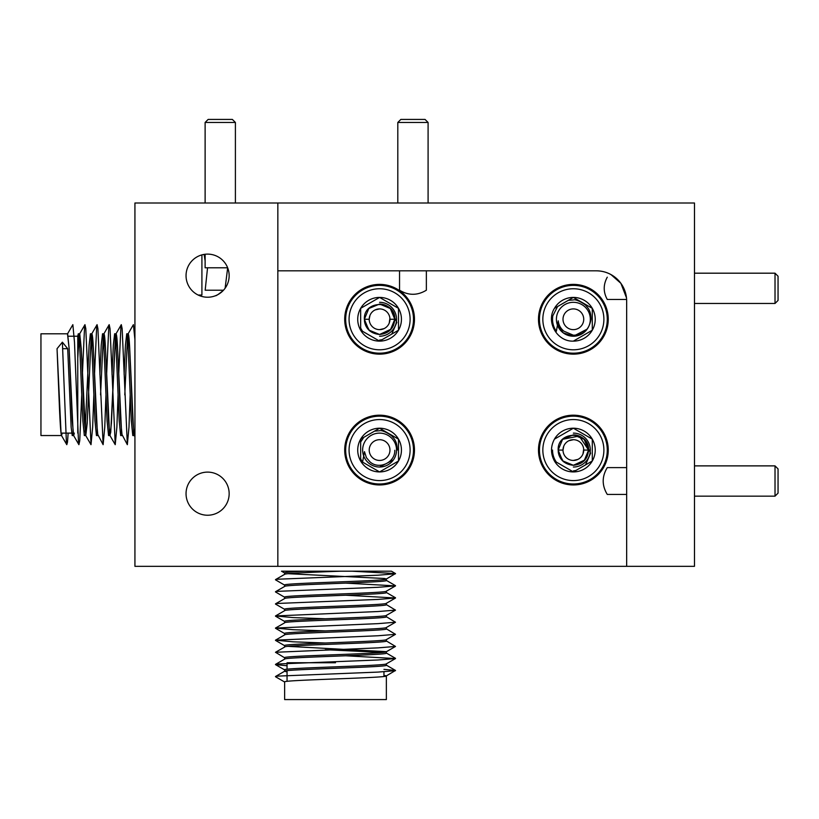 <?xml version="1.0" encoding="UTF-8"?>
<svg xmlns="http://www.w3.org/2000/svg" width="819" height="819" viewBox="0 0 819 819"><rect width="100%" height="100%" fill="white"/><g stroke="black" fill="none" stroke-linecap="round" stroke-linejoin="round"><path stroke-width="1.23" d="M694.481 303.47L775.02 303.47L775.02 273.188L694.481 273.188M775.02 303.47L778.05 300.44L778.05 276.218L775.02 273.188M694.481 496.16L775.02 496.16L775.02 465.878L694.481 465.878M775.02 496.16L778.05 493.13L778.05 468.908L775.02 465.878M397.809 122.461L400.839 119.431L425.061 119.431L428.091 122.461L397.809 122.461L397.809 202.999M428.091 122.461L428.091 202.999M379.586 302.313A16.953 16.953 0 0 1 396.539 319.267A16.953 16.953 0 0 1 379.586 336.23M587.172 329.125L573.372 336.23L563.144 332.801L556.951 323.536M573.372 302.313A16.953 16.953 0 0 1 590.325 319.267A16.953 16.953 0 0 1 573.372 336.23A16.953 16.953 0 0 1 556.408 319.267A16.953 16.953 0 0 1 573.372 302.313M393.386 459.93L379.586 467.025A16.953 16.953 0 0 1 362.633 450.071A16.953 16.953 0 0 1 379.586 433.118A16.953 16.953 0 0 1 396.539 450.071A16.953 16.953 0 0 1 379.586 467.025M573.372 433.118A16.953 16.953 0 0 1 590.325 450.071A16.953 16.953 0 0 1 573.372 467.025M198.157 295.045L201.914 295.045L201.914 254.873M207.555 267.793L205.17 290.202L223.526 290.202C218.827 294.113 216.124 295.966 215.438 295.751M204.136 254.392L205.119 260.923M225.112 288.247L227.672 267.793L205.119 267.793L205.119 254.259M207.606 254.115A21.56 21.56 0 0 1 229.156 275.665A21.56 21.56 0 0 1 207.606 297.225A21.56 21.56 0 0 1 186.046 275.665A21.56 21.56 0 0 1 207.606 254.115M207.606 472.113A21.56 21.56 0 0 1 229.156 493.673A21.56 21.56 0 0 1 207.606 515.233A21.56 21.56 0 0 1 186.046 493.673A21.56 21.56 0 0 1 207.606 472.113M221.15 292.444L218.929 294.011M596.375 270.823A30.283 30.283 0 0 1 626.658 301.105L626.658 566.339L694.481 566.339L694.481 202.999L134.93 202.999L134.93 566.339L277.846 566.339L277.846 202.999L277.846 270.823L596.375 270.823C603.122 270.894 609.203 272.932 614.629 276.945M626.474 297.788L620.904 283.343L610.943 274.56M573.372 354.146A34.879 34.879 0 0 0 608.251 319.267A34.879 34.879 0 0 0 573.372 284.388A34.879 34.879 0 0 0 538.482 319.267A34.879 34.879 0 0 0 573.372 354.146M379.586 354.146A34.879 34.879 0 0 0 414.465 319.267A34.879 34.879 0 0 0 379.586 284.388A34.879 34.879 0 0 0 344.707 319.267A34.879 34.879 0 0 0 379.586 354.146M379.586 484.95A34.879 34.879 0 0 0 414.465 450.071A34.879 34.879 0 0 0 379.586 415.192A34.879 34.879 0 0 0 344.707 450.071A34.879 34.879 0 0 0 379.586 484.95M573.372 484.95A34.879 34.879 0 0 0 608.251 450.071A34.879 34.879 0 0 0 573.372 415.192A34.879 34.879 0 0 0 538.482 450.071A34.879 34.879 0 0 0 573.372 484.95M607.278 277.18C603.204 284.643 603.204 292.066 607.278 299.467L626.617 299.467M626.658 494.43L607.278 494.43C601.842 485.483 601.842 476.545 607.278 467.608L626.658 467.608M626.658 566.339L277.846 566.339M426.361 270.823L426.361 290.202C417.424 295.639 408.486 295.639 399.539 290.202L399.539 270.823M609.705 273.915L613.206 275.931M288.237 573.699L384.633 578.511L386.363 578.992L386.363 580.446C389.22 582.514 281.183 584.531 284.633 586.506M284.746 573.075L281.49 571.191L304.351 571.191C291.359 571.826 284.787 572.409 284.633 572.942L284.633 574.395C283.405 573.402 312.408 572.184 340.991 571.191L391.185 571.191L351.945 571.191L395.505 573.556L386.363 578.992C389.22 581.06 281.183 583.077 284.633 585.053L284.633 586.445M386.363 591.175L386.363 592.557C389.22 594.625 281.183 596.641 284.633 598.617M386.363 603.286L386.363 604.668C389.22 606.736 281.183 608.752 284.633 610.728M386.363 591.103C389.22 593.171 281.183 595.188 284.633 597.164L284.633 598.556M386.363 615.397L386.363 616.779C389.22 618.847 281.183 620.863 284.633 622.839L275.491 628.06L377.989 623.638L395.495 622.225L386.261 616.656M386.363 603.214C389.22 605.282 281.183 607.299 284.633 609.275L284.633 610.667M386.363 627.508L386.363 628.89C389.22 630.958 281.183 632.974 284.633 634.95M386.363 615.325C389.22 617.393 281.183 619.41 284.633 621.386L284.633 622.839M386.363 639.619L386.363 641.011C389.22 643.069 281.183 645.085 284.633 647.061L275.491 652.282L377.989 647.87L395.495 646.447L386.261 640.878M386.363 627.436C389.22 629.504 281.183 631.521 284.633 633.496L284.633 634.889M386.363 651.729L386.363 653.122C389.22 655.18 281.183 657.196 284.633 659.172M382.76 652.415L325.266 649.723M386.363 639.547C389.22 641.615 281.183 643.632 284.633 645.607L284.633 647M288.237 646.365L386.363 651.658C389.22 653.726 281.183 655.743 284.633 657.718L284.633 659.111M386.363 663.84L386.363 665.233C389.22 667.29 281.183 669.307 284.633 671.283L287.049 671.908M383.947 675.317L386.363 675.89L386.363 699.569L284.633 699.569L284.633 681.94C281.183 679.965 389.22 677.948 386.363 675.89L395.505 670.454L383.947 669.369M386.363 663.769C389.22 665.837 281.183 667.854 284.633 669.829L284.633 671.222M284.746 682.073L275.501 676.719L277.446 676.125L377.989 672.092L395.495 670.669M287.049 665.755L275.501 664.608L277.446 664.014L377.989 659.981L395.495 658.558L345.741 655.773M284.746 657.852L275.491 652.282M325.174 642.997L293.007 641.809L275.491 640.171L377.989 635.759L395.495 634.336L386.261 628.767M325.174 630.886L293.007 629.698L275.491 628.06M325.174 618.775L293.007 617.587L275.491 615.949L377.989 611.527L395.495 610.114L386.261 604.545M284.746 609.408L275.501 604.053L277.446 603.46L377.989 599.416L395.495 598.003L345.741 595.218M284.746 597.297L275.501 591.942L277.446 591.349L377.989 587.305L395.495 585.892L345.741 583.108M284.746 585.186L275.501 579.832L277.446 579.238L377.989 575.194L395.495 573.781M332.893 571.191L314.476 571.191M292.188 571.191L288.861 571.191M286.005 571.191L284.009 571.191M395.505 573.556L391.4 571.181L351.945 571.191M340.991 571.191L304.351 571.191M335.503 662.745L287.049 662.745M72.226 435.544L73.618 435.544L72.226 435.544L71.14 427.17L67.701 348.699L62.633 348.699L67.701 348.699L62.377 342.178L57.043 348.699L59.296 404.054C60.125 424.385 60.882 434.879 61.568 435.544L40.95 435.544L61.568 435.544L62.193 433.118L61.445 435.432L61.087 433.804L57.043 348.699L62.377 342.178L66.411 442.721L66.789 444.676L67.475 442.26L68.151 433.118M67.629 333.804L40.95 333.804L67.629 333.804L69.165 348.863L72.195 420.802L73.679 435.544L74.304 433.118L73.556 435.432L73.198 433.804L69.154 348.699L67.496 333.906L72.85 324.662L74.488 342.178L78.522 442.721L78.9 444.676L79.75 440.704L81.736 394.963M82.391 374.467L84.582 326.627L84.961 324.662L85.8 328.634L91.011 444.676L92.649 427.17L93.847 394.963M94.513 374.467L96.693 326.627L97.072 324.662L97.911 328.634L103.122 444.676L104.76 427.17L105.958 394.963M106.624 374.467L108.804 326.627L109.183 324.662L110.033 328.634L115.233 444.676L116.871 427.17L118.069 394.963M118.735 374.467L120.915 326.627L121.294 324.662L122.144 328.634L127.344 444.676L128.982 427.17L130.18 394.963M134.93 436.855L133.753 433.804L129.709 348.699L128.061 333.906L133.405 324.662L134.93 339.68M124.785 394.871L127.488 337.408L124.785 394.912M127.344 444.676L121.642 433.804L117.598 348.699L115.95 333.906L121.294 324.662M99.898 374.375L101.218 345.178L102.508 333.804L103.962 333.804C104.525 334.377 105.047 339.394 105.497 348.863L108.528 420.802L110.012 435.544L108.558 435.544L110.012 435.544L111.404 423.403L115.377 337.408L110.749 432.197L109.889 435.432L109.531 433.804L105.487 348.699L103.839 333.906L109.183 324.662M100.563 394.871L103.266 337.408L100.563 394.912M103.122 444.676L97.42 433.804L93.376 348.699L91.718 333.906L97.072 324.662M77.713 336.23L78.286 333.804L79.74 333.804L81.276 348.863L84.306 420.802L85.79 435.544L87.183 423.403L91.155 337.408L87.326 420.638L85.667 435.432L81.265 348.699L79.607 333.906L84.961 324.662M77.764 358.2L79.034 337.408L77.764 358.108M77.764 433.118L77.764 336.23L68.243 336.23L77.764 336.23L77.764 432.207M60.995 433.118L71.652 433.118L60.995 433.118M40.95 333.804L40.95 435.544L40.95 333.804M124.119 374.375L125.44 345.178L126.73 333.804L128.184 333.804L126.73 333.804C127.273 334.05 127.784 339.066 128.266 348.863L131.296 420.802L132.78 435.544L134.173 435.544L132.78 435.544M122.062 435.544L120.669 435.544L122.062 435.544M97.84 435.544L96.447 435.544L97.84 435.544M85.094 431.93L89.087 345.393L90.397 333.804L91.851 333.804L90.397 333.804C90.94 334.05 91.452 339.066 91.933 348.863L94.963 420.802L96.447 435.544M85.729 435.544L84.337 435.544L85.729 435.544M112.008 374.375L113.329 345.178L114.619 333.804L116.073 333.804L114.619 333.804C115.162 334.05 115.674 339.066 116.155 348.863L119.185 420.802L120.669 435.544M122.123 435.544L120.639 420.802L117.608 348.863C117.158 339.394 116.636 334.377 116.073 333.804M134.234 435.544L132.75 420.802L129.719 348.863C129.269 339.394 128.757 334.377 128.184 333.804M79.74 333.804L78.286 333.804C78.829 334.05 79.341 339.066 79.822 348.863L82.852 420.802L84.337 435.544M97.901 435.544L96.417 420.802L93.386 348.863C92.936 339.394 92.414 334.377 91.851 333.804M103.962 333.804L102.508 333.804C103.051 334.05 103.563 339.066 104.044 348.863L107.074 420.802L108.558 435.544M379.586 480.589A30.518 30.518 0 0 0 410.104 450.071A30.518 30.518 0 0 0 379.586 419.553A30.518 30.518 0 0 0 349.068 450.071A30.518 30.518 0 0 0 379.586 480.589M379.586 483.988A33.917 33.917 0 0 0 413.493 450.071A33.917 33.917 0 0 0 379.586 416.165A33.917 33.917 0 0 0 345.669 450.071A33.917 33.917 0 0 0 379.586 483.988M398.505 439.148A21.847 21.847 0 0 1 379.586 471.928A21.847 21.847 0 0 1 360.657 439.148A21.847 21.847 0 0 1 398.505 439.148L379.586 428.224L360.657 439.148L360.657 460.995L360.657 439.148L379.586 428.224L398.505 439.148L398.505 460.995L398.505 439.148M379.586 471.928L398.505 460.995L379.586 471.928L360.657 460.995L379.586 471.928M394.799 450.276C395.229 462.428 379.228 470.055 370.086 461.957L366.41 457.678L364.455 451.638L362.571 462.1A20.833 20.833 0 0 1 360.657 458.783M360.657 442.014L363.81 437.326M374.529 431.142L379.586 430.743C382.483 429.545 392.516 435.739 392.577 436.926C395.731 439.977 397.276 444.359 397.225 450.071M379.586 439.701A10.371 10.371 0 0 0 369.215 450.071A10.371 10.371 0 0 0 379.586 460.442A10.371 10.371 0 0 0 389.957 450.071A10.371 10.371 0 0 0 379.586 439.701M573.372 349.795A30.518 30.518 0 0 0 603.89 319.267A30.518 30.518 0 0 0 573.372 288.749A30.518 30.518 0 0 0 542.843 319.267A30.518 30.518 0 0 0 573.372 349.795M573.372 353.184A33.917 33.917 0 0 0 607.278 319.267A33.917 33.917 0 0 0 573.372 285.36A33.917 33.917 0 0 0 539.455 319.267A33.917 33.917 0 0 0 573.372 353.184M573.372 341.124L592.291 330.2L592.291 308.343A21.847 21.847 0 0 1 573.372 341.124C557.207 341.881 545.7 321.969 554.443 308.343A21.847 21.847 0 0 1 592.291 308.343L573.372 297.42L554.443 308.343L572.686 297.809M592.291 330.2L592.291 308.343L573.372 297.42M573.372 329.637A10.371 10.371 0 0 0 583.732 319.267A10.371 10.371 0 0 0 573.372 308.906A10.371 10.371 0 0 0 563.001 319.267A10.371 10.371 0 0 0 573.372 329.637M568.314 300.338L573.372 299.938C576.269 298.74 586.302 304.934 586.353 306.132C589.516 309.172 591.062 313.554 591.001 319.267C589.158 329.729 583.282 335.043 573.372 335.206L563.902 331.183A15.213 15.213 0 0 1 558.23 320.833L556.357 331.296A20.833 20.833 0 0 1 552.835 315.755L557.596 306.521M379.586 349.795A30.518 30.518 0 0 0 410.104 319.267A30.518 30.518 0 0 0 379.586 288.749A30.518 30.518 0 0 0 349.068 319.267A30.518 30.518 0 0 0 379.586 349.795M379.586 353.184A33.917 33.917 0 0 0 413.493 319.267A33.917 33.917 0 0 0 379.586 285.36A33.917 33.917 0 0 0 345.669 319.267A33.917 33.917 0 0 0 379.586 353.184M398.505 308.343A21.847 21.847 0 0 1 379.586 341.124A21.847 21.847 0 0 1 360.657 308.343A21.847 21.847 0 0 1 398.505 308.343L379.586 297.42L360.657 308.343L360.657 330.2L360.657 308.343L379.586 297.42L398.505 308.343L398.505 330.2L398.505 308.343M360.657 330.2L379.586 341.124L398.505 330.2M379.586 340.1L382.094 339.67M391.748 334.101L396.826 322.369L390.243 308.415L392.127 310.667L394.799 319.267L389.957 319.267A10.371 10.371 0 0 0 379.586 308.906A10.371 10.371 0 0 0 369.215 319.267L364.373 319.267L369.215 319.267L369.942 315.458M371.765 312.469L372.256 311.937M375.071 309.93L379.586 308.906M386.384 311.445L386.916 311.937M388.923 314.752L389.23 315.458M389.905 318.294L389.23 323.085M387.407 326.075L386.916 326.597M384.091 328.603L379.586 329.637A10.371 10.371 0 0 0 389.957 319.267L394.799 319.267C393.888 328.501 388.82 333.568 379.586 334.48C370.352 333.568 365.284 328.501 364.373 319.267L368.806 330.006L364.373 319.267L368.796 308.548L364.373 319.267C365.284 328.501 370.352 333.568 379.586 334.48C388.82 333.568 393.888 328.501 394.799 319.267L390.366 330.006L394.799 319.267C395.71 299.652 363.452 299.652 364.373 319.267L368.806 330.006L364.373 319.267C365.284 328.501 370.352 333.568 379.586 334.48C370.352 333.568 365.284 328.501 364.373 319.267L368.796 308.548L364.373 319.267L368.806 330.006L364.373 319.267C363.452 299.652 395.71 299.652 394.799 319.267C393.888 328.501 388.82 333.568 379.586 334.48C388.82 333.568 393.888 328.501 394.799 319.267C393.888 328.501 388.82 333.568 379.586 334.48C370.352 333.568 365.284 328.501 364.373 319.267L368.796 308.548L364.373 319.267C363.452 299.652 395.71 299.652 394.799 319.267C393.888 328.501 388.82 333.568 379.586 334.48C388.82 333.568 393.888 328.501 394.799 319.267L390.346 308.517L379.606 304.054L390.346 308.517L394.799 319.267L390.366 330.006L394.799 319.267L390.366 308.538L394.799 319.267L390.346 308.517L379.606 304.054L390.346 308.517L394.799 319.267C395.71 299.652 363.452 299.652 364.373 319.267C363.452 299.652 395.71 299.652 394.799 319.267L390.346 308.517L379.606 304.054L390.346 308.517L394.799 319.267L390.346 308.517L379.606 304.054L390.346 308.517L394.799 319.267C395.71 299.652 363.452 299.652 364.373 319.267L368.796 308.548L364.373 319.267C363.452 299.652 395.71 299.652 394.799 319.267L390.376 308.548L394.799 319.267L390.346 308.517L379.606 304.054L390.346 308.517L394.799 319.267L390.366 330.006L394.799 319.267C395.71 299.652 363.452 299.652 364.373 319.267C363.452 299.652 395.71 299.652 394.799 319.267C393.888 328.501 388.82 333.568 379.586 334.48C370.352 333.568 365.284 328.501 364.373 319.267L368.796 308.548L364.373 319.267L368.806 330.006L364.373 319.267C363.452 299.652 395.71 299.652 394.799 319.267C393.888 328.501 388.82 333.568 379.586 334.48C388.82 333.568 393.888 328.501 394.799 319.267C393.888 328.501 388.82 333.568 379.586 334.48C370.352 333.568 365.284 328.501 364.373 319.267C365.284 328.501 370.352 333.568 379.586 334.48C388.82 333.568 393.888 328.501 394.799 319.267L390.366 330.006M372.778 327.098L372.256 326.597M370.249 323.781L369.942 323.085M369.267 320.249L369.215 319.267A10.371 10.371 0 0 0 379.586 329.637M362.571 331.296A20.833 20.833 0 0 1 360.657 327.979M368.867 330.057L379.586 334.48L390.305 330.057L379.586 334.48L368.867 330.057L379.586 334.48L390.305 330.057L379.586 334.48L368.867 330.057L379.586 334.48L368.867 330.057L379.586 334.48L390.305 330.057L379.586 334.48L368.867 330.057L379.586 334.48C370.352 333.568 365.284 328.501 364.373 319.267C365.284 328.501 370.352 333.568 379.586 334.48C388.82 333.568 393.888 328.501 394.799 319.267L390.346 308.517L379.586 304.054L390.346 308.517L394.799 319.267C393.888 328.501 388.82 333.568 379.586 334.48C370.352 333.568 365.284 328.501 364.373 319.267L368.806 330.006M379.566 304.054L368.816 308.517L364.373 319.267C365.284 328.501 370.352 333.568 379.586 334.48C388.82 333.568 393.888 328.501 394.799 319.267L390.346 308.517L379.606 304.054A15.213 15.213 0 0 1 390.243 308.415M390.315 308.487L379.606 304.054M368.796 308.548L364.373 319.267C365.284 328.501 370.352 333.568 379.586 334.48C388.82 333.568 393.888 328.501 394.799 319.267C393.888 328.501 388.82 333.568 379.586 334.48C370.352 333.568 365.284 328.501 364.373 319.267C365.284 328.501 370.352 333.568 379.586 334.48C388.82 333.568 393.888 328.501 394.799 319.267C393.888 328.501 388.82 333.568 379.586 334.48C370.352 333.568 365.284 328.501 364.373 319.267C365.284 328.501 370.352 333.568 379.586 334.48C388.82 333.568 393.888 328.501 394.799 319.267M370.127 331.183L370.157 331.204A15.213 15.213 0 0 1 364.455 320.833L369.369 330.538M390.305 330.057L379.586 334.48L369.42 330.589M379.586 334.48L391.195 329.095M392.188 327.784L393.581 325.225M573.372 480.589A30.518 30.518 0 0 0 603.89 450.071A30.518 30.518 0 0 0 573.372 419.553A30.518 30.518 0 0 0 542.843 450.071A30.518 30.518 0 0 0 573.372 480.589M573.372 483.988A33.917 33.917 0 0 0 607.278 450.071A33.917 33.917 0 0 0 573.372 416.165A33.917 33.917 0 0 0 539.455 450.071A33.917 33.917 0 0 0 573.372 483.988M592.291 439.148A21.847 21.847 0 0 1 573.372 471.928A21.847 21.847 0 0 1 554.443 460.995C550.542 453.716 550.542 446.437 554.443 439.148A21.847 21.847 0 0 1 592.291 439.148L573.372 428.224L554.443 439.148L573.372 428.224L592.291 439.148L592.291 460.995L592.291 439.148M573.372 471.928L592.291 460.995L573.372 471.928L554.443 460.995L573.372 471.928M573.372 470.905L575.88 470.475M585.534 464.895L590.612 453.163L584.029 439.219L585.913 441.472L588.585 450.071L583.732 450.071A10.371 10.371 0 0 0 573.372 439.701A10.371 10.371 0 0 0 563.001 450.071L558.159 450.071L563.001 450.071L563.728 446.253M565.54 443.274L566.031 442.741M568.857 440.735L573.372 439.701M580.169 442.25L580.702 442.741M582.698 445.556L583.005 446.253M583.691 449.099L583.005 453.89M581.193 456.879L580.702 457.401M577.876 459.408L573.372 460.442A10.371 10.371 0 0 0 583.732 450.071L588.585 450.071C587.673 459.305 582.596 464.373 573.372 465.284C564.137 464.373 559.07 459.305 558.159 450.071L562.592 460.81L558.159 450.071L562.592 460.81L558.159 450.071L562.571 439.353L558.159 450.071C559.07 459.305 564.137 464.373 573.372 465.284C582.596 464.373 587.673 459.305 588.585 450.071C587.673 459.305 582.596 464.373 573.372 465.284C564.137 464.373 559.07 459.305 558.159 450.071C559.07 459.305 564.137 464.373 573.372 465.284C582.596 464.373 587.673 459.305 588.585 450.071L584.142 460.81L588.585 450.071C589.496 430.456 557.237 430.456 558.159 450.071C557.237 430.456 589.496 430.456 588.585 450.071C587.673 459.305 582.596 464.373 573.372 465.284C564.137 464.373 559.07 459.305 558.159 450.071L562.571 439.353L558.159 450.071L562.571 439.353L558.159 450.071L562.571 439.353L558.159 450.071L562.592 460.81L558.159 450.071L562.571 439.353L558.159 450.071C559.07 459.305 564.137 464.373 573.372 465.284C582.596 464.373 587.673 459.305 588.585 450.071C587.673 459.305 582.596 464.373 573.372 465.284C564.137 464.373 559.07 459.305 558.159 450.071L562.571 439.353L558.159 450.071C557.237 430.456 589.496 430.456 588.585 450.071L584.131 439.322L573.392 434.858L584.131 439.322L588.585 450.071L584.131 439.322L573.392 434.858L584.131 439.322L588.585 450.071L584.131 439.322L573.392 434.858L584.131 439.322L588.585 450.071C589.496 430.456 557.237 430.456 558.159 450.071C557.237 430.456 589.496 430.456 588.585 450.071L584.142 460.81L588.585 450.071L584.162 439.353L588.585 450.071C589.496 430.456 557.237 430.456 558.159 450.071L562.592 460.81M566.564 457.893L566.031 457.401M564.035 454.586L563.728 453.89M563.042 451.054L563.001 450.071A10.371 10.371 0 0 0 573.372 460.442M556.357 462.1A20.833 20.833 0 0 1 552.538 450.071M562.643 460.862L573.372 465.284L584.09 460.862L573.372 465.284L562.643 460.862L573.372 465.284L584.09 460.862L573.372 465.284L562.643 460.862L573.372 465.284L584.09 460.862L573.372 465.284L562.643 460.862L573.372 465.284C582.596 464.373 587.673 459.305 588.585 450.071C587.673 459.305 582.596 464.373 573.372 465.284C564.137 464.373 559.07 459.305 558.159 450.071C557.237 430.456 589.496 430.456 588.585 450.071C589.496 430.456 557.237 430.456 558.159 450.071C559.07 459.305 564.137 464.373 573.372 465.284C582.596 464.373 587.673 459.305 588.585 450.071C589.496 430.456 557.237 430.456 558.159 450.071C559.07 459.305 564.137 464.373 573.372 465.284C582.596 464.373 587.673 459.305 588.585 450.071L584.162 439.353L588.585 450.071C587.673 459.305 582.596 464.373 573.372 465.284C564.137 464.373 559.07 459.305 558.159 450.071L562.602 439.322L573.341 434.858L562.643 439.291L573.341 434.858L562.643 439.291L573.341 434.858L562.643 439.291L573.341 434.858L562.643 439.291L573.341 434.858L562.643 439.291L579.207 436.036L588.585 450.071L584.142 460.81L588.585 450.071L584.162 439.353L588.585 450.071C587.673 459.305 582.596 464.373 573.372 465.284C582.596 464.373 587.673 459.305 588.585 450.071L584.142 460.81M584.029 439.219A15.213 15.213 0 0 0 573.372 434.858L562.643 439.291L573.341 434.858L562.643 439.291L573.341 434.858L562.643 439.291L573.341 434.858L584.09 439.291L573.392 434.858L584.131 439.322L588.585 450.071L584.131 439.322L573.392 434.858L584.131 439.322L588.585 450.071C587.673 459.305 582.596 464.373 573.372 465.284C564.137 464.373 559.07 459.305 558.159 450.071C559.07 459.305 564.137 464.373 573.372 465.284C582.596 464.373 587.673 459.305 588.585 450.071L584.131 439.322L573.392 434.858L584.131 439.322L588.585 450.071C587.673 459.305 582.596 464.373 573.372 465.284C564.137 464.373 559.07 459.305 558.159 450.071C559.07 459.305 564.137 464.373 573.372 465.284C582.596 464.373 587.673 459.305 588.585 450.071C587.673 459.305 582.596 464.373 573.372 465.284C564.137 464.373 559.07 459.305 558.159 450.071C559.07 459.305 564.137 464.373 573.372 465.284C582.596 464.373 587.673 459.305 588.585 450.071M584.09 460.862L573.372 465.284L563.206 461.394M563.155 461.343L558.23 451.638A15.213 15.213 0 0 0 563.902 461.988M573.372 465.284L584.981 459.899M585.974 458.589L587.366 456.019M205.119 122.461L235.401 122.461L232.371 119.431L208.149 119.431L205.119 122.461L205.119 202.999M235.401 122.461L235.401 202.999M383.947 671.815L383.947 676.504M275.501 664.608L284.746 669.962M395.495 658.558L386.251 663.902M395.495 646.447L386.251 651.791M275.501 640.386L284.746 645.741M395.495 634.336L386.251 639.68M275.501 628.275L284.746 633.63M395.495 622.225L386.251 627.569M275.501 616.164L284.746 621.519M395.495 610.114L386.251 615.458M395.495 598.003L386.251 603.347M395.495 585.892L386.251 591.236M284.736 671.16L275.491 676.504M386.261 665.1L395.505 670.454M284.736 659.049L275.491 664.393M386.261 652.989L395.505 658.343M284.736 634.827L275.491 640.171M284.736 610.605L275.491 615.949M284.736 598.494L275.491 603.838M386.261 592.434L395.505 597.778M284.736 586.384L275.491 591.727M386.261 580.323L395.505 585.667M284.736 574.273L275.491 579.617M287.049 663.308L287.049 669.256M287.049 670.71L287.049 681.367M66.789 444.676L61.445 435.432M78.9 444.676L73.556 435.432M91.011 444.676L85.667 435.432M115.233 444.676L109.889 435.432"/></g></svg>

